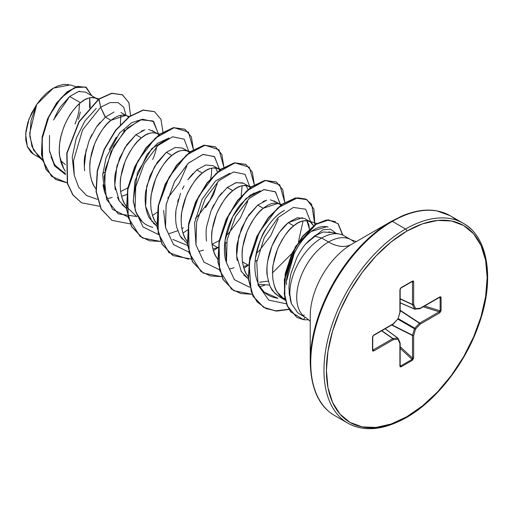 <?xml version="1.0" encoding="UTF-8"?>
<svg xmlns="http://www.w3.org/2000/svg" width="513" height="513" viewBox="0 0 513 513"><rect width="100%" height="100%" fill="white"/><g stroke="black" fill="none" stroke-linecap="round" stroke-linejoin="round"><path stroke-width="0.77" d="M310.23 315.989A58.54 33.8 120 0 1 351.623 244.291A46.157 26.65 60 0 1 328.544 242.008A46.157 26.65 -120 0 0 351.623 244.291L391.47 221.289A1.731 1 60 0 1 392.336 221.372L405.565 229.01A115.399 66.626 120 0 0 332.45 323.607A115.399 66.626 120 0 0 340.638 417.787A115.399 66.626 -60 0 1 332.45 323.607A115.399 66.626 -60 0 1 405.565 229.01L392.336 221.372A115.399 66.626 120 0 0 319.221 315.97A115.399 66.626 120 0 0 327.409 410.15A115.399 66.626 -60 0 1 319.221 315.97A115.399 66.626 -60 0 1 392.336 221.372A1.731 1 -120 0 0 391.47 221.289A114.886 66.331 120 0 0 310.23 361.998A114.886 66.331 -60 0 1 391.47 221.289L351.623 244.291A58.54 33.8 120 0 0 310.23 315.989L310.23 361.998C310.929 388.719 319.067 406.559 334.636 415.53L347.865 423.167C364.14 432.1 383.66 430.221 406.431 417.537A1.731 1 -120 0 0 406.79 416.748A113.668 65.626 -60 0 1 326.415 370.341A113.668 65.626 -60 0 1 406.79 231.132A1.731 1 -120 0 0 405.565 229.01A115.399 66.626 -60 0 1 454.371 219.545M470.492 228.676A115.399 66.626 120 0 0 405.565 229.01A1.731 1 60 0 1 406.79 231.132A113.668 65.626 -60 0 1 487.164 277.533A113.668 65.626 -60 0 1 406.79 416.748A1.731 1 60 0 1 406.431 417.537A1.731 1 60 0 1 405.565 417.454A115.399 66.626 -60 0 1 340.638 417.787M317.355 234.268L314.392 236.083L321.664 238.032L328.544 242.008A45.022 25.99 -60 0 0 300.022 278.912A45.022 25.99 -60 0 0 303.215 315.655A45.022 25.99 -60 0 1 300.022 278.912A45.022 25.99 -60 0 1 328.544 242.008A45.022 25.99 -60 0 1 353.874 241.873A45.022 25.99 -60 0 0 328.544 242.008L321.664 238.032A45.022 25.99 -60 0 1 344.05 235.73M347.352 238.25A45.022 25.99 120 0 0 321.664 238.032A45.022 25.99 120 0 0 291.358 303.529L297.662 312.641L300.265 314.411M310.019 221.654L304.498 218.461L297.174 217.775L288.203 222.655L279.245 232.511L271.935 246.016L267.671 261.29C266.901 265.118 266.811 270.082 267.382 276.186C268.985 283.618 270.332 287.761 271.422 288.614L274.853 293.263L279.207 296.694L285.055 300.073L276.937 291.794C275.481 289.967 274.134 285.824 272.91 279.38C272.365 272.602 272.454 267.639 273.192 264.484L277.462 249.209C283.086 237.186 288.511 229.394 293.731 225.842L288.203 222.655L293.731 225.842C298.957 221.109 304.389 219.711 310.019 221.654L313.552 225.682L311.276 222.552L308.614 221.02L305.402 220.571L301.759 221.231L297.822 223.001L293.731 225.842L289.64 229.683L285.703 234.415L282.06 239.911L278.848 246.022L276.186 252.582L274.192 259.398L272.942 266.279L272.506 273.031L272.922 279.47L274.199 285.408L276.327 290.685L279.271 295.148L281.246 297.245L285.427 300.278M49.537 135.394L49.408 150.424L53.884 163.089C55.18 165.75 58.001 168.553 62.349 171.489L65.517 173.323M79.797 91.237L78.489 91.519L69.665 96.482L80.49 102.728L76.399 106.569L72.461 111.302L68.813 116.797L65.606 122.908L62.945 129.468L60.951 136.285L59.7 143.165L59.264 149.918L59.681 156.356L60.957 162.294L63.086 167.571L65.375 171.214L63.747 168.764L59.681 156.356C59.046 152.387 59.13 147.417 59.944 141.447C60.335 137.766 61.759 132.662 64.196 126.147C66.979 119.818 69.415 115.31 71.519 112.603C74.821 108.076 77.809 104.787 80.49 102.728L69.665 96.482L60.835 106.428C58.886 108.929 56.494 113.463 53.66 120.029M114.021 112.014L105.428 117.131L110.949 120.318L106.864 124.152L102.921 128.885L99.278 134.387L96.066 140.498L93.411 147.058L91.417 153.868L90.166 160.755L89.73 167.507L90.147 173.945L91.423 179.883L93.552 185.155L95.841 188.797L94.212 186.354C92.744 184.539 91.391 180.403 90.147 173.945C89.583 167.091 89.672 162.121 90.403 159.036L94.661 143.73C100.298 131.681 105.723 123.877 110.949 120.318L105.428 117.131L96.431 127.032L89.127 140.568L84.876 155.856C84.132 159.177 84.049 164.147 84.619 170.752M126.185 194.754L121.555 196.325L126.743 194.517M126.301 206.386L124.672 203.943C123.21 202.122 121.85 197.986 120.606 191.535C120.048 184.68 120.138 179.71 120.869 176.626L125.127 161.319C130.757 149.27 136.189 141.46 141.415 137.907L135.887 134.714L126.923 144.589L119.6 158.119L115.342 173.432C114.604 176.613 114.521 181.589 115.085 188.354L115.322 189.881M117.471 197.377L119.157 200.763L126.442 208.47L121.908 204.578M188.168 151.303L189.483 152.258L186.54 150.598L183.551 150.219L179.909 150.88L175.965 152.656L171.881 155.49C177.107 150.758 182.532 149.36 188.168 151.303L182.641 148.11L175.324 147.423L166.353 152.303L171.881 155.49L167.789 159.331L163.846 164.064L160.203 169.559L156.991 175.677L154.336 182.23L152.342 189.047L151.091 195.928L150.655 202.686L151.072 209.118L152.348 215.056L154.477 220.334L156.766 223.976L155.138 221.533C153.669 219.711 152.316 215.575 151.072 209.118C150.514 202.269 150.598 197.3 151.329 194.215L155.586 178.909C161.223 166.853 166.654 159.049 171.881 155.49L166.353 152.303L157.376 162.191L150.053 175.735L145.801 191.035C145.044 194.812 144.955 199.775 145.545 205.937C146.635 211.959 147.994 216.095 149.61 218.333L156.907 226.06L153.246 223.097M218.634 168.892L219.942 169.848L216.999 168.187L214.011 167.809L210.368 168.469L206.431 170.239L202.34 173.08C207.566 168.347 212.998 166.949 218.634 168.892L213.107 165.699L205.79 165.006L196.812 169.893L202.34 173.08L198.249 176.914L194.312 181.647L190.669 187.149L187.457 193.26L184.795 199.82L182.801 206.636L181.557 213.517L181.121 220.269L181.531 226.708L182.814 232.645L184.943 237.923L187.226 241.559L185.603 239.116C184.135 237.301 182.782 233.165 181.531 226.708C180.974 219.853 181.063 214.889 181.794 211.798L186.052 196.498C191.682 184.443 197.114 176.639 202.34 173.08L196.812 169.893L187.841 179.762M180.531 193.292L176.273 208.592C175.51 212.331 175.42 217.3 176.004 223.501L176.639 227.009M176.645 227.028L180.069 235.922L187.367 243.649M212.004 244.342L217.57 247.516L212.946 249.087L217.57 247.516L212.049 244.323L219.186 240.655L212.004 244.342M249.094 186.482L250.408 187.431L247.465 185.77L244.477 185.392L240.834 186.059L236.891 187.829L232.806 190.669C238.032 185.93 243.463 184.539 249.094 186.482L243.566 183.288L236.249 182.596L227.278 187.476L232.806 190.669L228.715 194.504L224.777 199.236L221.129 204.738L217.916 210.849L215.261 217.403L213.267 224.219L212.016 231.106L211.58 237.859L211.997 244.297L213.273 250.235L215.402 255.506L217.692 259.148L216.063 256.705C214.601 254.89 213.241 250.754 211.997 244.297C211.439 237.442 211.523 232.472 212.254 229.388L216.512 214.081C222.148 202.032 227.58 194.228 232.806 190.669L227.278 187.476L218.307 197.351L210.99 210.888L206.726 226.207C205.989 229.51 205.899 234.479 206.476 241.123M242.508 261.912L248.036 265.106L243.412 266.677L248.036 265.106L242.508 261.912M266.715 200.185L257.744 205.065L263.265 208.259L259.18 212.093L255.237 216.826L251.594 222.321L248.382 228.439L245.727 234.992L243.726 241.809L242.482 248.69L242.046 255.448L242.457 261.886L243.739 267.824L245.868 273.096L248.157 276.738L246.529 274.295C245.06 272.474 243.707 268.337 242.457 261.886C241.899 255.032 241.989 250.062 242.72 246.977L246.977 231.671C252.608 219.615 258.039 211.811 263.265 208.259L257.744 205.065L248.76 214.953L241.443 228.497L237.192 243.79C236.455 246.99 236.371 251.954 236.935 258.687L237.23 260.566M240.995 271.095L248.292 278.822L243.765 274.942M260.181 282.182L268.35 281.073M269.703 285.106L258.501 284.234M89.929 108.089L90.07 107.204M90.141 106.71L89.724 97.784L89.525 107.371L89.698 97.791L90.141 106.71M85.677 92.128L98.092 99.496L95.149 97.836L92.16 97.457L88.518 98.118L84.581 99.888L80.49 102.728C85.716 97.996 91.147 96.598 96.777 98.541M120.933 112.488L126.474 115.688M110.949 120.318L125.634 115.425L122.626 115.047L118.978 115.707L115.04 117.477L110.949 120.318M127.243 116.13L128.558 117.086M104.703 172.297L102.792 173.535L104.703 172.291M120.658 191.561L127.795 187.886L120.658 191.561M152.624 159.453C154.118 156.715 155.471 152.476 156.696 146.737M152.181 130.526L159.017 134.669M144.858 129.834L135.887 134.714L141.415 137.907C146.641 133.168 152.072 131.77 157.703 133.713M205.489 207.72L213.549 194.619L217.621 181.916M217.365 171.708L215.537 167.873M225.842 235.813L228.683 233.3M245.996 185.462L247.824 189.271M224.649 243.88L226.554 242.643L224.649 243.887M218.128 247.285L217.57 247.516L218.128 247.285M256.308 253.403L259.142 250.889L256.308 253.403M274.032 200.878L278.79 203.623M281.599 204.482L274.942 202.981L271.294 203.648L267.356 205.418L263.265 208.259L277.95 203.366M279.559 204.065L280.874 205.02M257.013 260.238L255.108 261.47L257.019 260.232M248.593 264.868L248.036 265.106L248.593 264.868M309.416 229.035L308.755 224.47L306.921 220.635L309.416 229.035M61.085 161.024L65.375 164.558L61.085 161.024M76.238 86.755L70.236 84.921L53.358 88.127L36.692 104.485L29.69 133.361L31.973 146.564L38.321 156.414L42.476 160.287M42.085 159.203L33.557 150.117L29.825 136.336L31.101 120.209L36.692 104.485L29.01 119.003L25.65 133.925L27.298 146.506L33.743 154.387L40.052 158.03M85.748 92.173L78.547 91.506L69.665 96.482L54.038 119.093M49.408 150.424L54.442 165.814L65.651 174.676L54.442 165.814L49.408 150.424L49.806 152.541M105.242 117.278L100.676 107.243L82.574 129.892L73.526 160.678L74.244 175.279L78.733 187.322L86.659 195.6L97.348 199.307L86.659 195.6L78.733 187.322L74.244 175.279L73.526 160.678L82.574 129.892L100.676 107.243L110.103 102.568L118.086 102.606L123.659 107.14L126.108 115.476L123.659 107.14L118.086 102.606L110.103 102.568L100.676 107.243L99.022 99.137L111.796 93.398L122.274 94.706L128.866 102.574L130.546 115.649L128.943 102.767L122.581 94.879L112.007 93.36L98.765 98.99L111.751 93.219L122.453 94.802M67.19 182.878L51.48 176.331L42.714 160.364L42.13 138.715L49.017 116.304L60.938 98.041L74.379 87.691L85.62 87.043L91.577 95.54L86.331 87.415L77.912 86.511L67.44 91.917L56.776 103.164L47.863 118.862L42.432 136.888L41.72 154.689L46.292 169.662L55.872 179.582L67.19 182.878M55.744 179.505L46.035 169.514L41.47 154.541L42.175 136.74L47.606 118.715L56.52 103.017L67.184 91.769L77.655 86.364L86.203 87.338M86.331 87.415L77.662 86.364L67.19 91.769L56.526 103.017L47.606 118.715L42.175 136.74L41.47 154.541L46.035 169.521L55.872 179.582M122.581 94.879L111.751 93.212L98.765 98.99L78.957 121.671L66.786 153.143L67.325 183.353L72.788 194.863L81.477 202.744L72.865 194.972L67.357 183.474L66.767 153.246L78.925 121.716L98.765 98.99L100.676 107.243L105.428 117.131M120.863 115.233L120.331 124.595M116.323 137.195L109.096 149.873M159.742 134.13L153.086 132.63L149.443 133.297L145.506 135.066L141.415 137.907L137.324 141.742L133.386 146.474L129.744 151.97L126.531 158.087L123.87 164.641L121.876 171.457L120.632 178.338L120.196 185.097L120.606 191.535L121.882 197.473L124.011 202.744L126.955 207.207L136.9 216.736M253.8 194.581L253.512 193.093M286.786 280.245L294.032 253.954C298.784 244.226 304.53 236.73 311.276 231.466L327.025 226.656L328.115 227.06C310.512 222.296 295.065 250.665 294.032 253.954C288.107 269.229 285.626 279.431 286.607 284.548M277.995 298.297L264.266 292.224L259.398 285.965C255.384 278.495 254.057 269.408 255.403 258.699C257.84 237.814 271.941 216.326 284.503 210.401C277.975 213.748 271.852 219.91 266.132 228.907C262.553 232.748 258.982 242.681 255.403 258.699C254.057 269.402 255.384 278.495 259.398 285.965C259.783 285.497 262.425 295.963 277.995 298.297M226.162 261.701C223.302 254.666 221.642 228.798 240.565 204.392L250.607 194.857L260.296 190.798L245.971 198.576L232.588 216.8L225.04 240.392L226.457 262.643M242.149 185.693L241.161 196.069L242.149 185.693M187.546 245.458L172.823 239.411M211.689 168.11L211.484 174.067L211.683 168.11M142.357 221.821L136.163 212.799L133.245 200.743L137.465 172.592L151.848 148.539L168.912 138.035L157.485 143.351L147.077 154.375L134.913 181.012L133.322 201.513L136.035 212.497C139.472 220.519 145.057 225.457 152.791 227.297M102.966 184.815L104.601 192.279L102.696 174.888L106.05 157.76L119.465 133.13L131.636 122.754L138.439 120.446M321.664 238.032L314.392 236.083L305.71 243.951C302.978 247.003 300.028 251.53 296.867 257.526L290.961 273.532C289.415 280.996 288.774 286.376 289.05 289.672L291.358 303.529A45.022 25.99 -60 0 1 321.664 238.032M342.831 235.114L338.214 223.777L328.564 219.962L315.963 224.367L302.952 236.262L292.083 253.672L285.504 273.724L284.555 294.045L287.325 305.549L290.839 311.898L303.478 319.637L305.158 317.246L303.478 319.637L296.905 317.4L287.633 306.287L284.901 296.623L284.612 279.579L295.623 246.894L316.162 224.239L326.704 220.115L335.483 221.61L326.448 219.968L315.905 224.098L295.373 246.753L284.356 279.431L284.651 296.476L287.383 306.139L296.783 317.323M289.435 295.392L289.114 291.756M298.111 255.153L301.054 250.235M305.71 243.951L322.921 229.747L330.571 229.228L336.053 233.344L330.571 229.228L322.921 229.747L305.71 243.951L309.647 239.904M286.478 303.818L268.863 300.208L258.077 285.068L256.731 262.124L264.272 237.577L277.95 217.679L293.365 207.438L305.652 209.214L310.769 222.148L305.652 209.214L293.365 207.438L277.95 217.679L264.272 237.577L256.731 262.124L258.077 285.068L268.863 300.208L286.478 303.818M264.528 285.337L259.783 286.652M280.284 204.084L275.327 191.753L263.753 189.618L249.049 198.557L235.493 216.698L227.06 239.879L226.464 262.675L234.454 279.765L249.664 287.248L234.415 279.72L226.432 262.528L227.112 239.622L235.659 216.39L249.318 198.3L264.048 189.541L275.545 191.945L280.31 204.559M278.174 219.077L270.787 235.563L259.148 250.863M234.069 267.748L229.33 269.056M219.198 269.658L203.95 262.13L195.972 244.938L196.646 222.033L205.194 198.8L218.859 180.717L233.588 171.951L245.079 174.362L249.844 186.969L245.079 174.362L233.588 171.951L218.859 180.717L205.194 198.8L196.646 222.033L195.972 244.938L203.95 262.13L219.198 269.658M247.702 201.506L240.379 217.884L228.689 233.28M203.603 250.158L198.871 251.473M219.359 168.905L214.402 156.574L202.827 154.439L188.124 163.378L174.561 181.519L166.135 204.7L165.532 227.503L173.529 244.592L188.733 252.069L173.484 244.541L165.507 227.349L166.186 204.443L174.734 181.211L188.393 163.128L203.122 154.368L214.62 156.773L219.378 169.386M217.243 183.911L209.913 200.294L198.223 215.691M183.353 227.759L181.839 228.638M177.703 230.754L168.405 233.883M158.273 234.479L143.024 226.958L135.047 209.766L135.721 186.854L144.268 163.628L157.927 145.538L172.663 136.779L184.154 139.183L188.919 151.797L184.154 139.183L172.663 136.779L157.927 145.538L144.268 163.628L135.721 186.854L135.047 209.766L143.024 226.958L158.273 234.479M186.783 166.302L179.46 182.699L167.757 198.101M127.814 216.896L112.559 209.368L104.581 192.176L105.255 169.271L113.809 146.038L127.468 127.949L142.197 119.189L153.695 121.594L158.453 134.207M112.212 197.396L107.48 198.704M152.489 215.524L157.183 212.305M193.401 149.572L188.393 132.053L174.08 127.711L155.227 138.183L137.888 160.954L127.679 190.015L128.212 217.615L140.075 236.384L149.546 240.802L160.652 241.463L142.511 237.981L131.764 226.701L126.762 209.362L127.968 188.438L134.913 166.949L146.25 148.001L159.96 134.31L173.663 127.788L184.994 129.263L191.407 136.952L193.401 149.572M182.955 233.107L187.643 229.895M191.118 259.052L172.996 255.583L162.243 244.31L157.228 226.97L158.427 206.053L165.366 184.558L176.696 165.603L190.406 151.906L204.116 145.378L215.454 146.846L221.866 154.535L223.867 167.155L219 149.802L205.027 145.211L186.488 155.061L169.168 177.049L158.523 205.553L158.184 233.159L168.944 252.704L188.56 259.232M213.414 250.697L218.108 247.478M254.326 184.744L249.318 167.232L235.005 162.884L216.159 173.362L198.813 196.126L188.604 225.194L189.137 252.787L201 271.557L210.471 275.975L221.578 276.642L203.456 273.166L192.708 261.893L187.694 244.566L188.887 223.649L195.825 202.16L207.156 183.205L220.859 169.495L234.569 162.967L245.907 164.429L252.325 172.118L254.326 184.744M243.88 268.286L248.568 265.067M284.792 202.334L279.784 184.815L265.471 180.473L246.618 190.945L229.279 213.716L219.064 242.777L219.602 270.377L231.459 289.146L240.937 293.564L252.043 294.231L233.902 290.743L223.161 279.47L218.153 262.13L219.359 241.213L226.297 219.724L237.628 200.775L251.338 187.078L265.041 180.55L276.372 182.025L282.791 189.707L284.792 202.334M314.873 224.765L311.66 204.264L305.671 199.012L297.469 197.838L277.642 208.028L259.302 232.126L249.106 263.022L251.146 291.474L257.096 301.888L265.914 308.518L276.828 311.07L289.056 309.448L275.59 310.993L263.836 307.441L253.21 296.277L248.536 278.835L249.985 257.981L257.051 236.685L268.389 217.98L282.022 204.507L295.616 198.121L306.845 199.615L313.892 209.028L314.873 224.765M154.394 111.597L142.935 110.058L129.231 116.579L115.521 130.276L104.19 149.232L97.252 170.72L96.046 191.638L101.055 208.971L111.924 220.321L101.106 209.067L96.053 191.715L97.246 170.739L104.21 149.187L115.585 130.199L129.34 116.502L143.076 110.026L154.394 111.597M184.866 129.193L173.413 127.641L159.703 134.162L145.993 147.853L134.662 166.802L127.718 188.29L126.506 209.214L131.514 226.554L142.383 237.91L131.578 226.675L126.519 209.349L127.692 188.412L134.618 166.892L145.961 147.904L159.684 134.175L173.413 127.641L184.994 129.263M215.454 146.846L203.866 145.23L190.156 151.758L176.446 165.462L165.115 184.417L158.177 205.905L156.978 226.829L161.986 244.162L172.74 255.436L162.044 244.259L156.984 226.9L158.171 205.925L165.128 184.372L176.504 165.378L190.265 151.675L204.001 145.205L215.325 146.776M245.778 164.359L234.319 162.82L220.609 169.354L206.899 183.058L195.568 202.013L188.637 223.501L187.437 244.419L192.452 261.745L203.328 273.096L192.503 261.848L187.444 244.496L188.63 223.521L195.588 201.975L206.963 182.974L220.718 169.271L234.454 162.794L245.778 164.359M276.25 181.948L264.791 180.403L251.081 186.931L237.378 200.628L226.041 219.577L219.102 241.065L217.897 261.989L222.905 279.322L233.781 290.672L222.963 279.418L217.903 262.06L219.096 241.084L226.06 219.538L237.436 200.551L251.19 186.854L264.926 180.377L276.25 181.948M263.708 307.364L253.005 296.232L248.286 278.764L249.722 257.853L256.814 236.499L268.196 217.756L281.874 204.283L295.494 197.947L306.723 199.544L295.36 197.973L281.765 204.36L268.139 217.833L256.795 236.538L249.728 257.834L248.279 278.687L252.954 296.129L263.579 307.293L275.404 310.852L288.947 309.262M130.187 223.88L112.052 220.398L101.311 209.118L96.303 191.785L97.502 170.861L104.44 149.379L115.778 130.424L129.481 116.727L143.191 110.199L154.522 111.674L160.941 119.356L162.935 131.982M99.727 206.29L81.605 202.815L73.038 195.011L67.575 183.5L67.036 153.291L79.207 121.818L99.022 99.137M96.239 108.429L84.921 120.965L76.213 138.33L72.224 157.408L74.148 174.728M210.702 178.473L211.484 174.067M163.596 210.407L165.526 227.464M229.83 173.214L215.518 180.986L202.128 199.204L194.581 222.796L195.992 245.047M272.512 272.845L291.814 253.557M298.483 241.777L303.08 220.872M282.862 298.342L284.946 298.117M304.068 314.802L303.876 315.867L304.068 314.802M303.228 319.49L290.582 311.75L287.068 305.395L284.298 293.891L285.247 273.564L291.839 253.505L302.708 236.095L315.732 224.207L328.333 219.821L337.977 223.649L342.581 235.005M84.273 167.001L86.133 149.681M90.064 138.363L91.84 134.656M96.925 126.339L100.061 122.376M158.434 133.733L152.938 120.959L140.216 119.766L124.537 130.898L111.007 151.662L104.126 176.69L106.531 199.403L118.285 213.889L136.824 216.518M314.392 236.083L323.228 232.004L330.693 232.447M285.119 298.951L282.246 298.124M279.207 296.694C273.583 292.025 270.992 289.332 271.422 288.614L270.697 287.286M267.382 276.186C265.593 270.114 267.241 241.129 288.203 222.655L302.535 217.666M261.194 282.169L259.527 282.169M241.424 271.807L236.64 255.859L238.725 236.564L246.586 218.269L257.744 205.065M262.925 201.635L265.445 200.564M270.357 199.807L275.218 201.718M211.766 209.054L213.818 204.764M218.66 196.857L221.783 192.882M226.836 187.848L235.659 182.763L242.7 182.859M182.301 239.129L180.313 236.326M175.593 217.736L175.895 211.497M177.658 201.93L178.466 199.082M182.346 189.188L184.052 185.873M188.874 178.338L193.074 173.362M198.217 215.71L195.382 218.23M152.175 221.943L145.596 206.322L146.744 186.148L154.605 166.494L166.353 152.303M119.407 201.179L114.771 185.219L116.926 166.013L124.787 147.834L135.887 134.714M141.248 131.193L143.634 130.199M148.648 129.462L153.47 131.463M456.269 220.135A115.399 66.626 120 0 0 392.336 221.372A115.399 66.626 -60 0 1 444.752 213.119M406.79 231.132L422.468 223.86L437.544 220.436L451.44 220.988L463.624 225.502L473.614 233.793L481.047 245.547L485.619 260.322L487.164 277.533L485.619 296.533L481.047 316.585L473.614 336.919L463.624 356.753L451.44 375.324L437.544 391.926L422.468 405.911L406.79 416.748L391.111 424.014L376.029 427.438L362.133 426.887L349.956 422.372L339.959 414.081L332.533 402.327L327.961 387.552L326.415 370.341L327.961 351.341L332.533 331.295L339.959 310.961L349.956 291.127L362.133 272.55L376.029 255.955L391.111 241.963L406.79 231.132M420.237 308.223L419.679 308.602L420.237 308.223L415.594 308.685L413.67 304.433L413.67 281.849L412.484 281.053L401.089 287.633L399.903 289.8L399.903 312.379L397.979 318.855L393.336 323.754L373.778 335.047L372.502 337.156L372.502 350.308L373.778 350.943A0.866 0.5 -120 0 0 373.22 349.917A0.866 0.5 60 0 1 373.778 350.943L393.336 339.651A0.866 0.5 -120 0 0 392.778 338.625A0.866 0.5 60 0 1 393.336 339.651A0.866 0.654 -95.7 0 0 393.009 338.542L397.658 338.086L393.009 338.542A0.866 0.462 125 0 0 392.778 338.625L381.621 330.808L392.778 338.625L373.22 349.917L372.752 349.18L373.22 349.917L392.778 338.625A0.866 0.462 -55 0 1 393.009 338.542L381.813 330.699L393.009 338.542A0.866 0.654 84.3 0 1 393.336 339.651L397.979 339.196L399.903 343.441L399.903 366.025L400.249 366.872L401.089 366.821L412.484 360.241L413.67 358.074L413.67 335.496L415.594 329.025L420.237 324.12L439.795 312.827L441.077 310.718L441.077 297.566L440.705 296.809L439.795 296.931L420.237 308.223L415.594 308.685L413.67 304.433L413.67 281.849L413.324 281.002L412.484 281.053L401.089 287.633L399.903 289.8L399.903 312.379L397.979 318.855L393.336 323.754L373.778 335.047L372.502 337.156L372.502 350.308L372.874 351.072L373.778 350.943L393.336 339.651L397.979 339.196L399.903 343.441L399.903 366.025L401.089 366.821L412.484 360.241L413.67 358.074L413.67 335.496L415.594 329.025L420.237 324.12L439.795 312.827L441.077 310.718L441.077 297.566L439.795 296.931A0.866 0.5 60 0 1 439.615 297.328A0.866 0.5 -120 0 0 439.795 296.931L420.237 308.223A0.866 0.5 60 0 1 420.064 308.621L419.448 308.685A0.866 0.654 -95.7 0 0 420.237 308.223L419.448 308.685M78.463 119.298L80.323 112.058M68.556 84.517L63.529 84.427L58.065 85.844L52.39 88.711L46.798 92.891L41.476 98.239L36.692 104.485L31.53 113.206L27.837 122.434L25.868 131.54L25.746 139.889L27.465 146.917L30.902 152.188L33.909 154.484M79.477 103.588L78.983 110.827L77.489 117.387L75.058 124.037M303.478 319.637A44.721 25.823 120 0 0 308.627 319.631A44.721 25.823 -60 0 1 303.478 319.637M123.787 131.719L124.326 129.706M50.986 156.831L52.871 161.287M55.981 166.045L63.099 171.906M400.159 302.766L414.472 308.954L412.548 304.703L400.159 298.932L412.548 304.703A0.866 0.462 -65 0 1 412.503 304.459L412.503 281.881L411.631 281.842L412.503 281.881L412.503 304.459L400.159 298.707L412.503 304.459L414.472 308.954L400.159 302.766M397.658 338.086L385.135 328.782L397.658 338.086A0.866 0.5 -53.4 0 1 397.883 338.144A0.866 0.5 126.6 0 0 397.658 338.086A0.866 0.654 84.3 0 1 397.979 339.196A0.866 0.654 -24.3 0 0 398.159 338.49A0.866 0.654 155.7 0 1 397.979 339.196A0.866 0.654 -95.7 0 0 397.658 338.086M399.954 365.352L400.717 365.949A0.866 0.5 60 0 1 401.089 366.821A0.866 0.5 -120 0 0 400.717 365.949L400.159 365.275L400.717 365.949L412.106 359.369L400.159 348.327L412.106 359.369A0.866 0.5 60 0 1 412.484 360.241A0.866 0.5 -120 0 0 412.106 359.369L400.717 365.949L399.954 365.352L400.262 365.936M400.159 346.692L412.503 358.106L412.503 335.521L391.637 325.03L412.503 335.521A0.866 0.442 -63.3 0 1 412.548 335.226L414.472 328.756L397.908 319.189L414.472 328.756A0.866 0.43 -60 0 1 414.805 328.185L419.448 323.28L400.159 310.609L419.448 323.28A0.866 0.442 -56.7 0 1 419.679 323.094L439.237 311.801L423.18 306.819L439.237 311.801A0.866 0.5 60 0 1 439.795 312.827A0.866 0.5 -120 0 0 439.237 311.801L419.679 323.094L400.159 310.269L419.679 323.094A0.866 0.5 60 0 1 420.237 324.12A0.866 0.5 -120 0 0 419.679 323.094A0.866 0.442 123.3 0 0 419.448 323.28L420.237 324.12L419.448 323.28L414.805 328.185L398.235 318.618L415.594 329.025L414.805 328.185A0.866 0.43 120 0 0 414.472 328.756L415.594 329.025L414.472 328.756L412.548 335.226L391.932 324.857L412.548 335.226A0.866 0.442 116.7 0 0 412.503 335.521A0.866 0.5 0 0 0 413.67 335.496A0.866 0.5 180 0 1 412.503 335.521L412.49 358.876L412.106 359.369L412.503 358.106A0.866 0.5 0 0 0 413.67 358.074A0.866 0.5 180 0 1 412.503 358.106L400.159 346.692M424.591 306.005L440.135 310.827L440.135 297.675L439.269 297.527L440.135 297.675A0.866 0.5 0 0 0 441.077 297.566A0.866 0.5 180 0 1 440.135 297.675L440.135 310.827L439.237 311.801L440.135 310.827A0.866 0.5 0 0 0 441.077 310.718A0.866 0.5 180 0 1 440.135 310.827L424.591 306.005M439.782 297.251L439.615 297.328A0.866 0.5 -120 0 1 439.237 297.316L440.135 297.675L439.237 297.316L439.897 297.284M414.805 309.147A0.866 0.5 -66.6 0 1 414.639 309.121A0.866 0.5 -66.6 0 1 414.472 308.954L415.068 309.192A0.866 0.654 84.3 0 0 415.594 308.685L414.472 308.954L415.594 308.685A0.866 0.654 -24.3 0 1 414.472 308.954M412.49 281.464L412.503 281.881A0.866 0.5 0 0 0 413.67 281.849A0.866 0.5 180 0 1 412.503 281.881L412.106 281.49L412.503 281.881M400.262 288.524L400.717 288.069A0.866 0.5 -120 0 0 400.916 288.03A0.866 0.5 60 0 1 400.717 288.069M392.778 324.133L393.336 323.754L393.157 324.152A0.866 0.5 -120 0 0 393.336 323.754L392.778 324.133A0.866 0.5 -120 0 0 393.157 324.152L373.599 335.444A0.866 0.5 -120 0 0 373.778 335.047A0.866 0.5 60 0 1 373.605 335.438L372.752 336.804A0.866 0.5 180 0 1 372.502 337.156A0.866 0.5 0 0 0 372.752 336.804A0.866 0.5 0 0 0 372.688 336.611L372.855 335.996M372.752 336.804L372.752 349.956A0.866 0.5 180 0 1 372.752 349.962A0.866 0.5 180 0 1 372.502 350.308A0.866 0.5 0 0 0 372.752 349.962A0.866 0.5 0 0 0 372.688 349.763L373.22 349.917L372.855 350.116M413.67 304.433A0.866 0.654 155.7 0 1 412.548 304.703L413.67 304.433L412.503 304.459A0.866 0.5 0 0 0 413.67 304.433M412.484 281.053A0.866 0.5 60 0 1 412.305 281.451A0.866 0.5 60 0 1 412.106 281.49A0.866 0.5 -120 0 0 412.305 281.451A0.866 0.5 -120 0 0 412.484 281.053M401.089 287.633A0.866 0.5 60 0 1 400.916 288.03A0.866 0.5 -120 0 0 401.089 287.633M399.903 289.8A0.866 0.5 0 0 0 400.159 289.447L400.159 289.447A0.866 0.5 180 0 1 399.903 289.8M399.954 311.705L399.903 312.379A0.866 0.5 0 0 0 400.159 312.026L398.075 318.535M400.172 365.852L400.159 365.673A0.866 0.5 180 0 1 399.903 366.025A0.866 0.5 0 0 0 400.159 365.673L400.159 343.088A0.866 0.5 180 0 1 399.903 343.441A0.866 0.5 0 0 0 400.159 343.088A0.866 0.5 0 0 0 400.127 342.953M399.903 312.379L399.909 312L400.121 312.27M397.979 318.855L397.985 318.477M400.159 343.088L400.082 342.735A0.866 0.654 155.7 0 1 399.903 343.441A0.866 0.654 -24.3 0 0 400.082 342.742L398.159 338.484A0.866 0.654 -24.3 0 0 397.985 338.272A0.866 0.5 126.6 0 0 397.883 338.144L385.218 328.73M397.755 319.092L393.356 323.998M373.22 349.917L372.688 349.763M356.266 241.61L351.052 239.776L344.178 235.807M328.801 231.87L339.503 234.05M310.23 321.35L306.037 317.752L299.977 314.257M95.149 97.836L98.817 98.958M125.608 115.419L129.282 116.547M186.54 150.598L190.208 151.72M216.999 168.187L220.667 169.309M247.465 185.77L251.133 186.892M308.39 220.949L316.835 223.533M391.47 221.289L402.006 215.992C414.76 210.657 426.316 208.938 436.685 210.83L450.036 215.659L463.265 223.296C487.895 236.499 495.103 279.04 479.11 323.735C465.9 362.787 436.416 400.634 406.431 417.537M419.711 308.73L414.639 309.121L400.159 302.862M439.615 297.328L420.057 308.621M400.159 312.026L400.159 289.447L400.91 288.03L412.375 281.413M398.159 338.484L397.883 338.144"/></g></svg>
